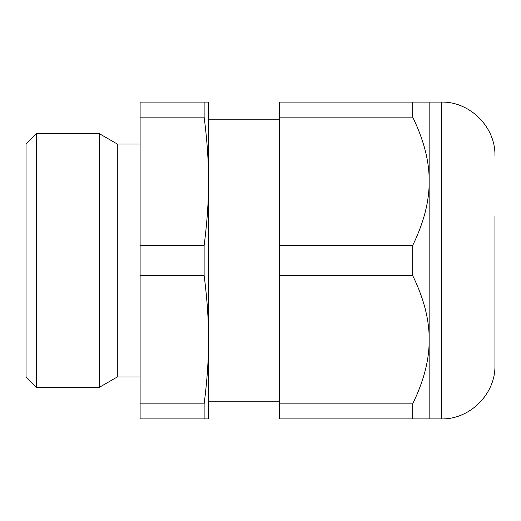 <?xml version="1.0" encoding="UTF-8"?>
<svg xmlns="http://www.w3.org/2000/svg" width="521" height="521" viewBox="0 0 521 521"><rect width="100%" height="100%" fill="white"/><g stroke="black" fill="none" stroke-linecap="round" stroke-linejoin="round"><path stroke-width="0.78" d="M412.684 403.879C423.886 380.877 429.376 359.483 429.161 339.705C429.376 319.927 423.886 298.533 412.684 275.531L279.51 275.531L279.51 418.91L412.684 418.91L412.684 403.879L279.51 403.879M412.684 275.531L412.684 245.469C423.886 222.467 429.376 201.073 429.161 181.295C429.376 161.517 423.886 140.123 412.684 117.121L412.684 102.09L279.51 102.09L279.51 275.531M204.128 102.09L140.11 102.09L140.11 117.121L204.128 117.121C207.13 140.123 208.602 161.517 208.543 181.295C208.602 201.073 207.13 222.467 204.128 245.469L204.128 275.531C207.13 298.533 208.602 319.927 208.543 339.705C208.602 359.483 207.13 380.877 204.128 403.879L204.128 418.91L208.543 418.91L208.543 102.09L204.128 102.09L204.128 117.121M140.11 117.121L140.11 245.469L204.128 245.469M140.11 245.469L140.11 418.91L204.128 418.91M140.11 403.879L204.128 403.879M140.11 275.531L204.128 275.531M99.518 133.773L99.518 387.227L36.314 387.227L36.314 133.773L99.518 133.773L117.297 144.037L117.297 376.963L99.518 387.227M412.684 102.09L429.161 102.09L429.161 418.91L412.684 418.91M412.684 117.121L279.51 117.121M412.684 245.469L279.51 245.469M36.314 133.773L26.05 144.037L26.05 376.963L36.314 387.227M494.95 216.143L494.95 365.182C495.692 393.896 469.922 419.652 441.215 418.91L429.161 418.91M429.161 102.09L441.215 102.09L441.215 418.91M140.11 144.037L117.297 144.037M279.51 119.198L208.543 119.198M140.11 376.963L117.297 376.963M279.51 401.802L208.543 401.802M441.215 102.09C469.922 101.348 495.692 127.104 494.95 155.818"/></g></svg>
